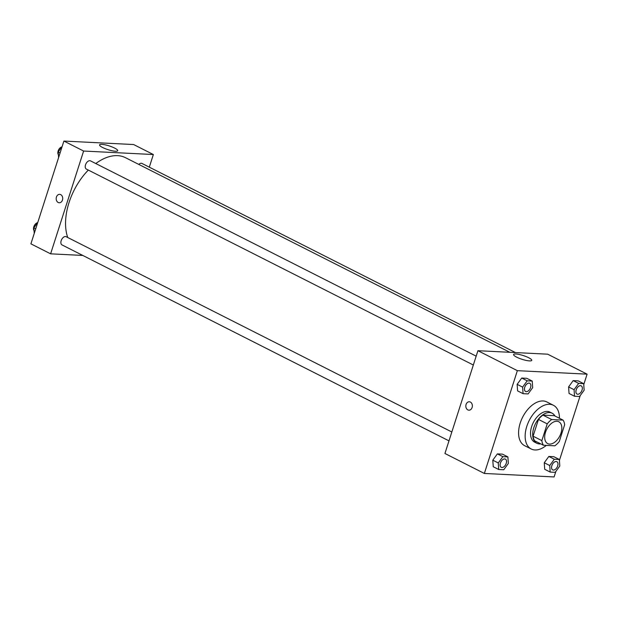 <?xml version="1.0" encoding="UTF-8"?>
<svg xmlns="http://www.w3.org/2000/svg" width="618" height="618" viewBox="0 0 618 618"><rect width="100%" height="100%" fill="white"/><g stroke="black" fill="none" stroke-linecap="round" stroke-linejoin="round"><path stroke-width="0.93" d="M561.005 433.063A12.26 7.339 -63.1 0 1 547.718 443.616A12.26 7.339 -63.1 0 1 546.706 429.363A12.26 7.339 -63.1 0 1 558.788 421.739A12.26 7.339 -63.1 0 1 561.005 433.063M563.06 420.109L551.696 419.545A16.462 9.849 -63.1 0 0 547.224 423.863L541.847 440.619A16.462 9.849 -63.1 0 0 543.446 445.238L554.809 445.81A16.462 9.849 -63.1 0 0 559.282 441.491L564.659 424.736A16.462 9.849 -63.1 0 0 563.06 420.109L554.3 415.675L542.928 415.111L551.696 419.545M542.928 415.111A16.462 9.849 -63.1 0 0 538.463 419.429L533.087 436.184A16.462 9.849 -63.1 0 0 534.678 440.804L543.446 445.238M554.91 415.984A16.856 10.089 116.9 0 0 552.106 413.203A16.856 10.089 116.9 0 0 535.489 423.685A16.856 10.089 116.9 0 0 536.88 443.276A16.856 10.089 116.9 0 0 539.452 443.94A16.856 10.089 116.9 0 0 540.781 443.894M536.88 443.276L534.686 442.171A16.856 10.089 -63.1 0 1 533.303 422.573A16.856 10.089 -63.1 0 1 549.912 412.09L552.106 413.203M533.087 436.184L541.847 440.619M538.463 419.429L547.224 423.863M546.335 445.385A24.519 14.67 -63.1 0 1 531.225 449A24.519 14.67 -63.1 0 1 529.209 420.503A24.519 14.67 -63.1 0 1 553.373 405.261A24.519 14.67 -63.1 0 1 559.445 418.278M531.225 449L524.651 445.678A24.519 14.67 -63.1 0 1 522.643 417.173A24.519 14.67 -63.1 0 1 546.806 401.932L553.373 405.261M583.747 384.589L587.1 374.153L517.359 370.669L484.357 473.458L554.099 476.941L555.868 471.426M559.406 460.418L580.217 395.59M559.336 459.483L553.859 456.71L548.83 456.455L544.249 462.758L544.705 469.301L550.182 472.075L555.211 472.33L559.792 466.034L559.336 459.483L554.307 459.228L549.726 465.532L550.182 472.075M507.88 456.911L502.403 454.137L497.374 453.882L492.793 460.186L493.249 466.737L498.726 469.51L503.755 469.757L508.336 463.461L507.88 456.911L502.851 456.656L498.27 462.959L498.726 469.51M532.229 381.074L526.752 378.301L521.723 378.046L517.142 384.35L517.598 390.9L523.075 393.674L528.104 393.921L532.685 387.625L532.229 381.074L527.2 380.819L522.619 387.123L523.075 393.674M583.686 383.647L578.209 380.873L573.172 380.618L568.599 386.922L569.047 393.473L574.524 396.246L579.56 396.493L584.141 390.197L583.686 383.647L578.649 383.392L574.076 389.695L574.524 396.246M470.352 402.048A4.21 3.26 92.9 0 1 472.276 406.829A4.21 3.26 92.9 0 1 468.884 410.182A4.21 3.26 92.9 0 1 465.833 405.817A4.21 3.26 92.9 0 1 469.301 401.77A4.21 3.26 92.9 0 1 470.352 402.048M587.1 374.153L547.672 354.184L477.93 350.7L517.359 370.669M477.93 350.7L444.929 453.488L484.357 473.458M469.309 401.77A4.21 3.26 -87.1 0 0 465.841 405.817A4.21 3.26 -87.1 0 0 468.884 410.182M529.479 360.889A9.54 1.97 -162.2 0 1 519.151 358.262A9.54 1.97 -162.2 0 1 513.573 354.516A9.54 1.97 -162.2 0 1 523.261 355.559A9.54 1.97 -162.2 0 1 531.743 360.348A9.54 1.97 -162.2 0 1 529.479 360.889M67.741 237.505A52.097 31.178 -63.1 0 1 88.328 170.074M95.775 163.538A52.097 31.178 -63.1 0 1 125.524 157.698L509.835 352.299M515.482 352.577L141.962 163.446A4.596 2.75 116.9 0 0 138.803 164.419M448.985 440.858L62.009 244.913A4.596 2.75 -63.1 0 1 61.63 239.568A4.596 2.75 -63.1 0 1 66.165 236.709L451.828 431.99M473.334 365.022L86.358 169.077A4.596 2.75 -63.1 0 1 85.979 163.731A4.596 2.75 -63.1 0 1 90.514 160.873L476.177 356.153M82.797 255.443L50.614 253.828L30.9 243.847L63.901 141.058L83.615 151.039L50.614 253.828M149.301 167.161L153.357 154.531L83.615 151.039M153.357 154.531L133.642 144.542L63.901 141.058M114.662 148.096A9.54 1.97 -162.2 0 1 117.714 150.707A9.54 1.97 -162.2 0 1 108.026 149.664A9.54 1.97 -162.2 0 1 99.544 144.875A9.54 1.97 -162.2 0 1 105.168 144.828A9.54 1.97 -162.2 0 1 114.662 148.096M62.464 200.077A4.21 3.26 92.9 0 1 59.235 202.766A4.21 3.26 92.9 0 1 56.192 198.393A4.21 3.26 92.9 0 1 59.66 194.346A4.21 3.26 92.9 0 1 62.464 200.077M59.66 194.346A4.21 3.26 -87.1 0 0 56.192 198.393A4.21 3.26 -87.1 0 0 59.243 202.766M62.132 146.574L58.208 151.966L58.594 157.582M58.208 151.966L60.093 152.924M58.401 154.739A4.596 2.75 -63.1 0 1 58.44 150.205A4.596 2.75 -63.1 0 1 61.924 146.868M37.783 222.41L33.859 227.803L34.253 233.411M33.859 227.803L35.744 228.76M34.052 230.576A4.596 2.75 -63.1 0 1 34.09 226.041A4.596 2.75 -63.1 0 1 37.574 222.696M577.05 394.052L577.027 394.045A4.596 2.75 -63.1 0 1 577.027 394.045A4.596 2.75 -63.1 0 1 576.648 388.699A4.596 2.75 -63.1 0 1 581.183 385.841A4.596 2.75 -63.1 0 1 581.19 385.848A4.596 2.75 -63.1 0 1 582.032 390.097A4.596 2.75 -63.1 0 1 577.05 394.052A4.596 2.75 -63.1 0 1 576.671 388.714A4.596 2.75 -63.1 0 1 581.198 385.856L581.183 385.841M578.209 380.873L573.172 380.618L568.599 386.922L574.076 389.695M568.599 386.922L569.047 393.473M573.172 380.618L578.649 383.392M525.594 391.48L525.578 391.472A4.596 2.75 -63.1 0 1 525.578 391.472A4.596 2.75 -63.1 0 1 525.2 386.126A4.596 2.75 -63.1 0 1 529.726 383.268A4.596 2.75 -63.1 0 1 529.734 383.276A4.596 2.75 -63.1 0 1 530.576 387.525A4.596 2.75 -63.1 0 1 525.594 391.48A4.596 2.75 -63.1 0 1 525.215 386.142A4.596 2.75 -63.1 0 1 529.75 383.284L529.75 383.284M526.752 378.301L521.723 378.046L517.142 384.35L522.619 387.123M517.142 384.35L517.598 390.9M521.723 378.046L527.2 380.819M552.677 469.881L552.701 469.889A4.596 2.75 -63.1 0 1 552.677 469.881A4.596 2.75 -63.1 0 1 552.307 464.535A4.596 2.75 -63.1 0 1 556.833 461.677A4.596 2.75 -63.1 0 1 556.841 461.685A4.596 2.75 -63.1 0 1 557.683 465.933A4.596 2.75 -63.1 0 1 552.701 469.889A4.596 2.75 -63.1 0 1 552.322 464.543A4.596 2.75 -63.1 0 1 556.849 461.685L556.833 461.677M553.859 456.71L548.83 456.455L544.249 462.758L549.726 465.532M544.249 462.758L544.705 469.301M548.83 456.455L554.307 459.228M501.229 467.308L501.244 467.316A4.596 2.75 -63.1 0 1 501.229 467.308A4.596 2.75 -63.1 0 1 500.85 461.963A4.596 2.75 -63.1 0 1 505.377 459.104A4.596 2.75 -63.1 0 1 505.393 459.112A4.596 2.75 -63.1 0 1 506.227 463.361A4.596 2.75 -63.1 0 1 501.244 467.316A4.596 2.75 -63.1 0 1 500.866 461.97A4.596 2.75 -63.1 0 1 505.4 459.112L505.377 459.104M502.403 454.137L497.374 453.882L492.793 460.186L498.27 462.959M492.793 460.186L493.249 466.737M497.374 453.882L502.851 456.656"/></g></svg>
